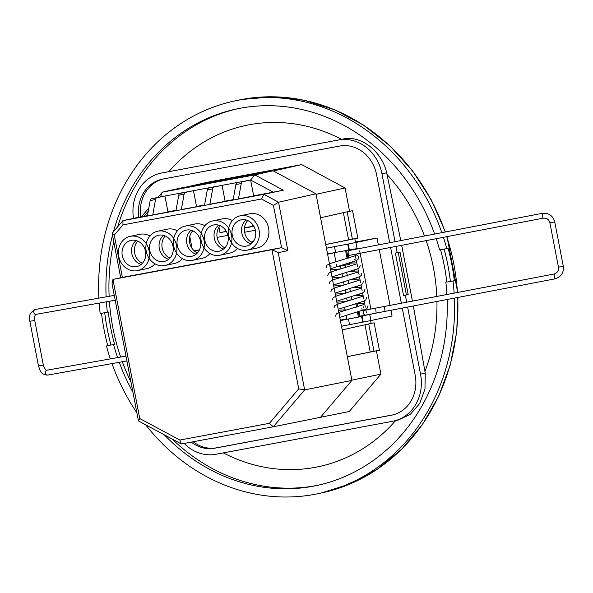 <?xml version="1.0" encoding="UTF-8"?>
<svg xmlns="http://www.w3.org/2000/svg" width="593" height="593" viewBox="0 0 593 593"><rect width="100%" height="100%" fill="white"/><g stroke="black" fill="none" stroke-linecap="round" stroke-linejoin="round"><path stroke-width="0.89" d="M136.116 240.528A13.394 11.808 -102 0 0 131.816 253.619A13.394 11.808 -102 0 0 141.201 264.404A13.394 11.808 -102 0 1 131.816 253.619A13.394 11.808 -102 0 1 136.116 240.528M137.732 241.099A13.394 11.808 -102 0 0 134.67 253.011A13.394 11.808 -102 0 0 142.439 263.218M163.609 235.391A13.394 11.808 -102 0 0 159.309 248.482A13.394 11.808 -102 0 0 168.694 259.267A13.394 11.808 -102 0 1 159.309 248.482A13.394 11.808 -102 0 1 163.609 235.391M165.225 235.97A13.394 11.808 -102 0 0 162.171 247.874A13.394 11.808 -102 0 0 169.939 258.081M191.109 230.262A13.394 11.808 -102 0 0 186.81 243.345A13.394 11.808 -102 0 0 196.194 254.13A13.394 11.808 -102 0 1 186.81 243.345A13.394 11.808 -102 0 1 191.109 230.262M192.725 230.833A13.394 11.808 -102 0 0 189.664 242.737A13.394 11.808 -102 0 0 197.432 252.952M218.602 225.125A13.394 11.808 -102 0 0 214.303 238.216A13.394 11.808 -102 0 0 223.687 248.993A13.394 11.808 -102 0 1 214.303 238.216A13.394 11.808 -102 0 1 218.602 225.125M220.218 225.696A13.394 11.808 -102 0 0 217.164 237.608A13.394 11.808 -102 0 0 224.932 247.815M246.102 219.988A13.394 11.808 -102 0 0 241.803 233.079A13.394 11.808 -102 0 0 251.18 243.864A13.394 11.808 -102 0 1 241.803 233.079A13.394 11.808 -102 0 1 246.102 219.988M247.718 220.559A13.394 11.808 -102 0 0 244.657 232.471A13.394 11.808 -102 0 0 252.425 242.678M238.475 198.885L268.414 193.066L253.671 195.823L250.624 180.013L254.827 174.891L283.335 190.183L273.277 192.162L250.624 180.013L160.495 196.846L162.341 192.162L254.827 174.891L273.069 170.806L180.228 188.144L162.341 192.162L157.908 197.373M233.16 199.656L225.103 201.16L222.056 185.35L213.851 187.091A4.121 1.949 -100.6 0 0 212.665 188.885L209.87 204.4L216 203.095M204.592 204.985L196.535 206.49L193.488 190.679L185.283 192.429A4.121 1.949 -100.6 0 0 184.097 194.215L181.302 209.737L187.432 208.432M176.025 210.322L167.967 211.827L164.921 196.016L156.715 197.766A4.121 1.949 -100.6 0 0 155.529 199.552L152.735 215.066L158.865 213.769M147.449 215.696L140.215 217.231L147.412 215.889M152.772 214.888L175.98 210.552M181.339 209.551L204.548 205.222M209.907 204.222L233.116 199.885M148.25 211.241L143.936 216.319L141.497 216.675L148.828 208.054M139.748 418.539L138.458 420.941L112.033 283.721L112.944 279.407L139.748 418.539L179.849 440.05L269.422 423.328L298.739 388.852L271.942 249.712L281.593 247.659L273.425 205.386L261.52 198.996L263.848 194.319L278.547 202.206L287.857 250.631L281.593 247.659M287.857 250.631L278.236 252.677L304.661 389.905L273.291 426.79L181.362 443.957L138.458 420.941M181.362 443.957L179.849 440.05M298.739 388.852L304.661 389.905L351.901 380.395L320.531 417.287L273.291 426.79L269.422 423.328M261.52 198.996L122.951 224.873L114.249 235.11L122.388 277.391L112.944 279.407M278.236 252.677L271.972 249.705M114.249 235.11L112.159 233.279L122.907 220.64L263.789 194.334M120.705 277.746L112.151 233.323M122.951 224.873L122.936 220.633M278.54 202.243L273.425 205.386M268.414 193.066L273.277 192.162M143.936 216.319L147.457 215.659M141.497 216.675L122.907 220.64M263.848 194.319L283.335 190.183M122.388 277.391L281.564 247.666M112.959 279.399L271.942 249.712M273.069 170.806L315.973 193.815L278.547 202.206M351.901 380.395L315.973 193.815M244.568 197.758L238.438 199.063L241.232 183.548A4.121 1.949 -100.6 0 1 242.418 181.762L250.624 180.013L242.418 181.762M238.438 199.063L233.086 200.063L235.881 184.549A4.121 1.949 -100.6 0 1 237.067 182.763M209.87 204.4L204.518 205.4L207.313 189.886A4.121 1.949 -100.6 0 1 208.499 188.092L222.056 185.35M181.302 209.737L175.951 210.737L178.745 195.216A4.121 1.949 -100.6 0 1 179.931 193.429L193.488 190.679M152.735 215.066L147.383 216.067L150.177 200.553A4.121 1.949 -100.6 0 1 151.363 198.766L164.921 196.016M255.487 230.773A13.394 11.808 -102 0 0 241.092 219.84A13.394 11.808 -102 0 0 232.271 235.11A13.394 11.808 -102 0 0 246.666 246.043A13.394 11.808 -102 0 0 255.487 230.773M247.526 250.076L257.051 248.044A17.516 15.44 -102 0 0 268.585 228.075A17.516 15.44 -102 0 0 249.757 213.776L240.232 215.808A17.516 15.44 -102 0 0 228.705 235.777A17.516 15.44 -102 0 0 247.526 250.076A17.516 15.44 -102 0 0 259.052 230.106A17.516 15.44 -102 0 0 240.232 215.808M227.986 235.91A13.394 11.808 -102 0 0 213.591 224.969A13.394 11.808 -102 0 0 204.778 240.239A13.394 11.808 -102 0 0 219.173 251.18A13.394 11.808 -102 0 0 227.986 235.91M220.033 255.205A17.516 15.44 -102 0 0 231.559 235.243A17.516 15.44 -102 0 0 212.731 220.937A17.516 15.44 -102 0 0 201.205 240.906A17.516 15.44 -102 0 0 220.033 255.205L229.558 253.181A17.516 15.44 -102 0 0 237.422 248.4M232.367 220.581A17.516 15.44 -102 0 0 222.264 218.913L212.731 220.937M200.493 241.04A13.394 11.808 -102 0 0 186.098 230.106A13.394 11.808 -102 0 0 177.277 245.376A13.394 11.808 -102 0 0 191.672 256.309A13.394 11.808 -102 0 0 200.493 241.04M192.532 260.342A17.516 15.44 -102 0 0 204.059 240.373A17.516 15.44 -102 0 0 185.238 226.074A17.516 15.44 -102 0 0 173.712 246.043A17.516 15.44 -102 0 0 192.532 260.342L202.057 258.318A17.516 15.44 -102 0 0 209.922 253.537M204.867 225.718A17.516 15.44 -102 0 0 194.763 224.05L185.238 226.074M172.993 246.177A13.394 11.808 -102 0 0 158.598 235.243A13.394 11.808 -102 0 0 149.784 250.513A13.394 11.808 -102 0 0 164.179 261.446A13.394 11.808 -102 0 0 172.993 246.177M165.039 265.479A17.516 15.44 -102 0 0 176.566 245.509A17.516 15.44 -102 0 0 157.738 231.211A17.516 15.44 -102 0 0 146.212 251.18A17.516 15.44 -102 0 0 165.039 265.479L174.564 263.448A17.516 15.44 -102 0 0 182.429 258.674M177.374 230.855A17.516 15.44 -102 0 0 167.27 229.18L157.738 231.211M145.5 251.313A13.394 11.808 -102 0 0 131.105 240.38A13.394 11.808 -102 0 0 122.284 255.65A13.394 11.808 -102 0 0 136.679 266.583A13.394 11.808 -102 0 0 145.5 251.313M137.539 270.616A17.516 15.44 -102 0 0 149.073 250.646A17.516 15.44 -102 0 0 130.245 236.348A17.516 15.44 -102 0 0 118.719 256.317A17.516 15.44 -102 0 0 137.539 270.616L147.071 268.585A17.516 15.44 -102 0 0 154.936 263.803M149.873 235.992A17.516 15.44 -102 0 0 139.77 234.317L130.245 236.348M340.323 320.25L342.176 329.878M325.75 244.568L327.603 254.189M316.039 194.17L320.583 217.764M347.335 356.675L351.879 380.276M327.759 254.16L334.156 252.729M366.83 314.92L359.981 316.299M346.905 318.93L340.478 320.22M359.966 316.217L365.955 315.046M340.308 320.176L346.883 318.849M352.865 261.936L353.057 262.921L352.865 261.936M354.421 270.03L354.614 271.016L354.421 270.03M355.985 278.124L356.171 279.11L355.985 278.124M357.542 286.219L357.735 287.205L357.542 286.219M359.099 294.313L359.291 295.299L359.099 294.313M360.655 302.408L360.848 303.394L360.655 302.408M361.789 308.264L362.256 310.702L361.789 308.264M347.32 356.601L376.422 350.826L347.498 356.645M342.331 329.849L371.136 323.393L370.603 320.613M379.409 350.218L370.21 351.99L364.969 324.771L370.21 351.99L379.416 350.27L374.131 322.829L371.136 323.393M186.758 186.921L208.869 181.955L301.718 164.617L273.388 170.969M316.225 194.267L345.059 187.966L301.718 164.617M352.012 380.12L380.906 374.146L376.422 350.826M320.531 417.279L349.262 411.498L380.906 374.146M189.782 236.518L192.088 248.489M320.746 217.735L349.544 211.278L345.059 187.966M325.735 244.494L348.617 239.876L343.377 212.665L348.617 239.876L354.829 238.72L325.905 244.538M378.341 244.776L377.037 238.015L355.466 242.04L354.829 238.72M351.382 296.678L351.99 299.813L347.068 300.303L346.631 298.049M360.803 310.962L554.129 274.01L554.618 278.932C560.911 277.213 563.817 273.099 563.35 266.583L554.774 222.056C553.054 215.763 548.94 212.843 542.439 213.302L346.66 251.002M554.129 274.01C557.45 272.884 558.888 270.571 558.428 267.072L563.35 266.583M558.428 267.072L549.852 222.553L554.774 222.056M549.852 222.553C548.718 219.21 546.412 217.764 542.929 218.224L542.432 213.302M542.921 218.224L349.077 255.405L348.588 250.483M365.273 310.169A2.476 2.253 93.2 0 0 363.368 313.052A2.476 2.253 93.2 0 0 365.911 315.053L554.618 278.932M375.666 308.241L376.155 313.163M29.85 321.228L34.757 320.561C34.498 316.632 34.935 314.564 36.084 314.342A2.476 1.949 -91.6 0 1 35.988 314.364A2.476 1.949 -91.6 0 1 33.764 312.303A2.476 1.949 -91.6 0 1 35.387 309.464A2.476 1.949 -91.6 0 1 35.447 309.457C30.132 312.2 28.271 316.121 29.85 321.228L38.426 365.748C40.139 370.299 40.28 374.561 47.625 375.08A2.476 1.949 88.4 0 0 47.677 375.072L126.902 360.937M34.757 320.561L43.326 365.08L38.426 365.748M125.968 356.096L47.084 370.173A2.476 1.949 88.4 0 0 46.988 370.195A2.476 1.949 88.4 0 0 45.453 373.012A2.476 1.949 88.4 0 0 47.625 375.08M194.222 250.883L199.448 249.905L194.356 250.995M253.774 226.148L244.486 227.882L253.774 226.148M216.949 236.073L217.194 237.37L227.875 235.377M244.62 232.248L255.368 230.24M253.878 226.326L244.464 228.083M226.378 231.463L219.988 232.656L218.965 227.349M219.988 232.656L226.296 231.314M359.21 248.445L357.053 248.586L355.889 242.515L377.037 238.015M327.536 253.878L357.053 248.586M362.078 315.973L371.841 314.031L362.078 315.973L363.242 322.043L370.914 320.546L392.062 316.039L390.957 310.324M370.899 309.146L359.677 250.891M366.37 312.518L365.718 309.153M365.325 307.107L364.161 301.051M363.768 299.013L362.605 292.957M362.212 290.918L361.041 284.862M360.648 282.824L359.484 276.768M359.091 274.729L357.927 268.673M357.535 266.635L356.371 260.579M355.978 258.541L355.148 254.241M348.951 249.749L347.861 244.086L355.889 242.515M326.446 248.208L347.861 244.086M341.472 326.239L363.242 322.043M340.382 320.568L361.797 316.447L362.886 322.11M390.031 305.484L379.268 249.616M346.193 315.268L346.964 319.256L360.062 316.714L359.054 311.51M336.394 264.367L336.846 266.724L349.944 264.189L349.707 262.944M398.237 252.477L406.413 294.929L408.199 294.595L400.016 252.099L395.375 253.041L403.559 295.544L405.345 295.21L406.709 302.289M406.413 294.929L403.559 295.544M408.199 294.595L405.345 295.21M363.19 315.535L364.48 315.306M357.816 238.104L348.617 239.876L357.831 238.156L352.546 210.723L349.544 211.278M352.398 239.12L347.142 211.82M373.99 351.226L368.735 323.934M253.745 226.096L244.494 227.823M251.321 242.122A61.828 54.489 78 0 1 253.886 240.684M193.207 441.748A35.039 30.873 -102 0 0 216.601 447.804L393.048 414.855M163.171 179.004A35.039 30.873 -102 0 0 140.726 216.838M191.25 442.111A35.039 30.873 -102 0 0 214.696 448.212L391.454 415.204A35.039 30.873 -102 0 0 392.129 415.063A35.039 30.873 -102 0 0 415.182 375.132L402.284 308.152M401.357 303.312L390.594 247.444M389.66 242.604L376.607 174.787A35.039 30.873 -102 0 0 339.626 146.056L162.867 179.064A35.039 30.873 -102 0 0 162.193 179.197A35.039 30.873 -102 0 0 138.821 217.246M425.248 373.13L424.973 389.008L419.703 403.492L410.304 414.396L398.081 420.118L393.411 421.112A41.221 36.321 -102 0 0 420.541 374.131L425.248 373.13L413.373 306.025M343.162 138.984C361.018 135.085 381.936 151.252 386.666 172.785L381.959 173.786A41.221 36.321 -102 0 0 338.455 139.985L161.696 172.993A41.221 36.321 -102 0 0 160.903 173.156A41.221 36.321 -102 0 0 133.477 218.387M400.757 240.476L386.666 172.785M160.903 173.156L166.396 171.992M184.178 443.431A41.221 36.321 -102 0 0 215.859 454.282L392.625 421.275A41.221 36.321 -102 0 0 393.411 421.112M161.696 172.993L338.455 139.985M407.636 307.122L420.541 374.131M401.683 245.317L412.446 301.185M381.959 173.786L395.012 241.581M395.946 246.414L397.162 252.707M395.568 420.652A174.446 153.728 78 0 1 315.357 467.314A174.446 153.728 78 0 1 223.309 452.889M168.938 171.518A174.446 153.728 78 0 1 249.23 124.767A174.446 153.728 78 0 1 341.486 139.296M387.088 174.587A174.446 153.728 78 0 1 424.455 235.932M426.145 240.625A174.446 153.728 78 0 1 433.424 267.814A174.446 153.728 78 0 1 436.796 296.515M104.716 312.689A196.617 173.267 -102 0 0 110.965 345.037L107.763 345.63A200.738 176.899 78 0 1 101.514 313.289M443.416 237.311A200.738 176.899 78 0 1 446.774 248.593L448.108 248.304A200.738 176.899 78 0 1 454.357 280.682L450.391 281.438A196.617 173.267 -102 0 0 444.15 249.082M440.569 249.757A192.495 169.635 78 0 1 446.811 282.105L450.391 281.438M446.811 282.105L453.022 280.963A200.738 176.899 78 0 1 454.142 293.187M454.357 280.682L453.022 280.963M446.774 248.593L439.606 249.935A192.495 169.635 78 0 0 436.211 238.69M110.965 345.037L114.545 344.37A192.495 169.635 78 0 1 108.297 311.992L100.18 313.541A200.738 176.899 78 0 1 99.179 303.082M107.763 345.63L114.545 344.37M98.883 298.138A200.738 176.899 78 0 1 234.798 100.914A200.738 176.899 78 0 1 238.549 100.165A200.738 176.899 78 0 1 441.822 232.597M454.401 298.153A200.738 176.899 78 0 1 318.404 493.584A200.738 176.899 78 0 1 314.653 494.34A200.738 176.899 78 0 1 145.656 424.803M445.854 282.305A192.495 169.635 78 0 1 446.922 294.573M447.159 299.547A192.495 169.635 78 0 1 316.684 485.526A192.495 169.635 78 0 1 313.089 486.245A192.495 169.635 78 0 1 164.268 434.788M132.928 392.225A192.495 169.635 78 0 1 119.26 362.301M117.592 357.594A192.495 169.635 78 0 1 113.597 344.57M136.887 412.772A200.738 176.899 78 0 1 111.981 363.598M110.342 358.884A200.738 176.899 78 0 1 106.429 345.912M318.189 485.193A192.495 169.635 78 0 1 316.106 485.6A192.495 169.635 78 0 1 172.14 439.005M130.964 382.025A192.495 169.635 78 0 1 122.306 361.752M120.638 357.045A192.495 169.635 78 0 1 109.416 301.259M109.142 296.307A192.495 169.635 78 0 1 113.774 241.759M117.673 226.793A192.495 169.635 78 0 1 238.03 108.667M107.348 312.192A192.495 169.635 78 0 1 106.399 301.8M106.117 296.841A192.495 169.635 78 0 1 112.5 235.132M113.382 231.841A192.495 169.635 78 0 1 236.518 108.979A192.495 169.635 78 0 1 240.113 108.26A192.495 169.635 78 0 1 434.595 233.983M436.945 301.503A174.446 153.728 78 0 1 424.966 371.277M250.683 226.667A77.49 68.291 78 0 1 253.226 225.266M235.881 184.549L241.232 183.548M208.499 188.092L213.851 187.091M207.313 189.886L212.665 188.885M179.931 193.429L185.283 192.429M178.745 195.216L184.097 194.215M151.363 198.766L156.715 197.766M150.177 200.553L155.529 199.552M384.509 306.544L384.998 311.466M349.307 249.683L348.217 244.019M348.766 249.794L347.668 244.123M335.616 252.366L334.526 246.703M369.743 314.475L370.914 320.546M349.551 324.727L348.462 319.064M361.604 316.484L362.694 322.155M356.793 303.631L357.409 306.84M358.35 311.725L359.343 316.884M355.852 303.912L356.475 307.13M357.416 312.007L358.394 317.085M349.233 264.352L348.995 263.159M348.061 258.274L346.512 250.253M348.276 264.56L348.061 263.44M347.12 258.555L345.556 250.446M392.796 414.915L391.454 415.204M216.601 447.804L214.696 448.212M234.798 100.914L238.112 100.21A200.738 176.899 78 0 1 241.862 99.461A200.738 176.899 78 0 1 445.165 231.959M446.751 236.666A200.738 176.899 78 0 1 457.455 292.549M457.722 297.516A200.738 176.899 78 0 1 321.717 492.879L350.863 483.621L377.904 468.804L402.017 448.864L422.505 424.41L438.746 396.161L450.265 364.962L456.736 331.739L457.952 297.471M349.077 255.405L347.617 255.961M345.311 265.16L345.771 267.517M346.705 272.395L347.328 275.612M348.269 280.489L348.884 283.706M349.826 288.583L350.441 291.8M359.951 316.136L365.911 315.053M354.495 255.976L330.857 263.374L326.973 265.19L326.202 267.576M331.057 266.642L330.724 265.805M349.744 263.159L356.808 262.877M356.052 264.078L332.421 271.468L328.529 273.284L327.759 275.671M350.278 271.335L358.372 270.971M357.609 272.172L333.978 279.562L330.086 281.379L329.315 283.765M351.842 279.429L359.929 279.066M359.173 280.267L335.534 287.657L331.643 289.473L330.879 291.86M353.398 287.523L361.485 287.16M360.729 288.361L337.091 295.751L333.207 297.567L332.436 299.954M354.955 295.618L363.042 295.255M362.286 296.456L338.655 303.846L334.763 305.662L333.992 308.049M357.542 303.631L364.606 303.349M363.85 304.55L340.212 311.94L336.32 313.756L335.549 316.143M340.071 314.372L339.018 313.497M330.412 268.807L356.111 260.705L358.098 259.319L358.439 256.495L357.69 255.553L355.978 254.864L352.316 254.782M354.288 259.111L355.237 259.756M340.649 268.992L330.612 269.822M331.976 276.901L357.668 268.799L359.654 267.413L360.21 265.227M342.205 277.087L332.169 277.917M333.533 284.996L359.225 276.894L361.219 275.508L361.767 273.321M343.762 285.181L333.726 286.011M335.089 293.09L360.789 284.988L362.775 283.602L363.324 281.416M345.326 293.276L335.282 294.106M336.654 301.185L362.345 293.083L364.332 291.697L364.888 289.51M346.883 301.37L336.846 302.2M338.21 309.287L363.902 301.177L365.896 299.791L366.444 297.604M363.146 306.633L363.642 307.678M345.141 309.791L338.403 310.295M339.767 317.381L365.466 309.272L367.452 307.886L368.001 305.699M340.478 266.087L341.012 268.888M341.953 273.766L342.576 276.983M343.51 281.86L344.133 285.077M345.074 289.955L345.689 293.172M114.279 295.388L35.387 309.464M43.326 365.08C44.794 368.95 46.017 370.655 46.988 370.195M115.212 300.221L35.988 314.364M357.497 303.416L358.12 306.625M344.637 307.174L345.259 310.391M348.766 258.059L347.832 253.211M347.357 250.765L347.231 250.113M335.905 261.824L334.133 252.64M241.796 99.476L272.921 96.792L304.172 100.276L334.674 109.809L363.472 125.093L389.697 145.648L412.535 170.836L431.296 199.893L445.402 231.915M446.989 236.622L457.692 292.505M318.404 493.584L321.717 492.879"/></g></svg>
